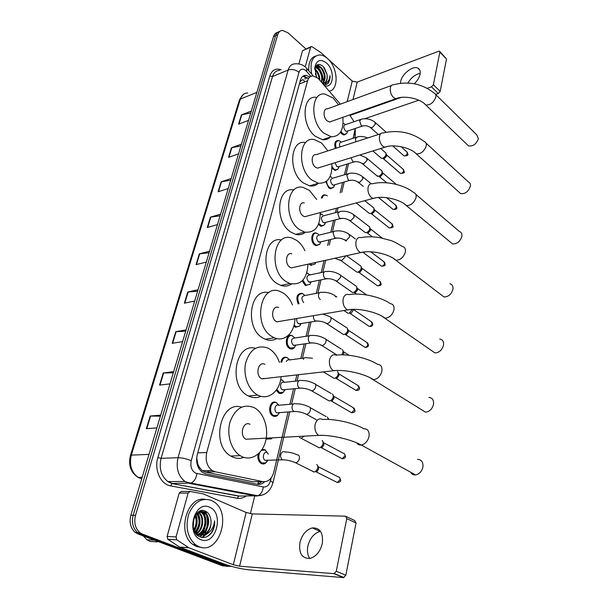 <?xml version="1.0" encoding="UTF-8"?>
<svg xmlns="http://www.w3.org/2000/svg" width="608" height="608" viewBox="0 0 608 608"><rect width="100%" height="100%" fill="white"/><g stroke="black" fill="none" stroke-linecap="round" stroke-linejoin="round"><path stroke-width="0.91" d="M337.919 169.138L335.114 170.468L331.998 168.211M333.48 187.393L330.532 188.723L328.784 187.88L325.812 181.807M324.322 225.013L321.062 226.328L318.41 224.466M319.595 244.393L316.183 245.7L314.815 245.032C310.065 241.961 311.235 231.466 316.122 233.054L316.928 233.366M311.19 265.468L308.97 263.971M306.09 285.646L305.018 285.114L302.184 280.85M299.668 326.078L295.556 327.271L293.801 326.07M294.401 347.601C293.178 348.984 291.749 349.372 290.115 348.749L289.537 348.452C283.913 345.412 286.262 332.941 291.916 335.601L292.729 336.026M280.85 362.246C281.732 358.173 283.708 356.569 286.771 357.443L287.592 357.899M280.691 379.476L282.355 380.266M283.51 392.076C282.142 393.52 280.6 393.87 278.874 393.11L276.199 390.26M277.879 415.059C276.427 416.533 274.824 416.852 273.06 416.016L273.03 416.001C266.775 413.03 270.066 399.114 276.154 402.572L276.982 403.112M262.185 449.289L265.05 449.753M266.198 462.604C264.723 464.01 263.12 464.345 261.402 463.585L261.045 463.395C258.339 461.358 257.359 458.265 258.096 454.108M346.537 133.684L343.999 135.006L341.954 134.018L340.48 132.263M340.358 104.143L319.154 79.473L317.862 78.158L313.09 75.947C310.399 75.924 308.568 77.512 307.602 80.704L206.743 452.534C205.147 460.37 206.948 466.359 212.131 470.493L215.224 471.793L262.93 481.635C268.151 482.144 271.753 479.028 273.737 472.287L288.07 411.973M196.665 461.411L199.166 466.99L202.221 470.706L205.139 471.99L252.791 481.726L255.96 481.696M300.58 81.031L302.951 79.549L300.58 81.031L300.246 80.75M197.699 463.585L196.81 458.151L196.597 459.048M300.534 81.198L299.835 82.232M196.848 456.524L196.81 458.151M354.046 121.714L349.653 114.958M353.134 138.282L355.201 128.486M289.894 404.297L293.588 388.778M295.404 381.132L296.886 374.9M300.793 358.477L304.251 343.915M306.06 336.3L309.411 322.217M316.266 293.352L319.405 280.182M321.214 272.551L324.041 260.657M327.666 245.427L328.981 239.886M330.805 232.226L333.625 220.354M335.449 212.678L336.505 208.225M340.161 192.865L342.631 182.468M344.47 174.739L347.001 164.084M335.426 148.436C334.058 143.534 334.955 140.866 338.116 140.44L338.93 140.661M321.336 198.147C321.959 195.738 323.236 194.651 325.166 194.902L325.972 195.168M320.294 213.72L321.495 214.077M306.835 272.832L307.534 273.144M298.186 303.947C295.663 297.213 296.894 293.656 301.887 293.292L302.7 293.664M309.936 76.912L305.892 75.346C303.217 75.339 301.393 76.92 300.428 80.081L197.258 454.67C195.647 462.445 197.425 468.396 202.586 472.522L205.747 473.837L257.328 484.295C259.981 484.766 262.39 483.93 264.564 481.779M302.799 76.289L307.937 78.006M204.843 528.071L202.852 533.246L204.843 528.071M202.388 534.082L201.689 535.177L202.388 534.082M201.62 535.276L200.306 536.978L201.62 535.276M205.428 511.161L207.024 515.006L205.428 511.161M206.895 529.294L204.82 534.09L206.895 529.294M204.455 534.69L202.358 537.464L204.455 534.69M316.578 65.679C321.032 70.064 323.342 75.514 323.517 82.042C323.342 75.514 321.032 70.064 316.578 65.679L316.578 65.679M231.587 566.398L227.202 566.147L142.447 534.098L139.848 532.623C135.212 528.398 133.775 522.637 135.523 515.341L277.75 34.656C278.608 31.996 280.182 30.575 282.484 30.4L287.964 32.771L305.87 48.906M254.699 496.09L250.405 513.692M228.015 566.405L222.429 565.767L137.773 533.854L135.174 532.388C130.553 528.192 129.116 522.462 130.872 515.204L273.501 36.594L275.622 35.629C276.382 33.235 277.75 31.844 279.741 31.441C277.75 31.844 276.382 33.235 275.622 35.629L133.19 515.272L275.622 35.629L277.75 34.656M137.773 533.854L140.106 533.976L137.507 532.502C132.878 528.291 131.442 522.553 133.19 515.272C131.442 522.553 132.878 528.291 137.507 532.502L140.106 533.976L224.808 565.957L140.106 533.976L142.447 534.098M262.238 481.642L257.549 484.333M206.522 528.512C207.678 524.119 207.7 519.81 206.598 515.576M205.914 513.486L204.683 510.88M318.356 68.43L316.016 65.877M160.383 416.176L150.199 416.032L146.368 428.663L156.887 427.918M160.694 415.142L150.199 416.032M173.31 372.795L163.233 373L159.562 385.115L170.012 383.861M173.668 371.61L163.233 373M185.721 331.17L175.742 331.694L172.216 343.322L182.605 341.612M186.109 329.855L175.742 331.694M197.63 291.194L187.758 292.007L184.376 303.187L194.697 301.051M198.056 289.758L187.758 292.007M250.754 112.944L241.399 114.92L238.594 124.184L248.535 120.384M251.317 111.051L241.399 114.92M240.905 145.973L231.45 147.759L228.547 157.358L238.564 153.839M241.452 144.157L231.45 147.759M230.698 180.242L221.137 181.807L218.12 191.771L228.22 188.556M231.215 178.501L221.137 181.807M220.096 215.817L210.436 217.155L207.298 227.498L217.474 224.61M220.582 214.168L210.436 217.155M209.084 252.768L199.318 253.855L196.065 264.609L206.31 262.078M209.54 251.226L199.318 253.855M273.501 36.594C274.261 34.208 275.637 32.817 277.62 32.414M207.921 471.937L208.286 470.577M407.907 82.984C411.175 77.604 415.272 74.389 420.204 73.332M414.284 83.752C417.346 80.803 419.269 77.672 420.044 74.351C420.607 71.288 419.9 69.221 417.924 68.149C413.037 65.322 402.025 73.872 400.672 81.426L400.452 83.235M305.239 66.804L310.612 47.242L302.556 50.7L310.878 46.748M298.878 63.893L302.556 50.7M439.82 51.498L446.508 58.991L439.873 52.166L439.561 51.232L438.604 51.254L357.208 82.11L352.245 81.084L327.94 58.946M440.177 91.428L438.284 93.533L431.475 86.838L433.382 84.717L440.177 91.428L446.508 58.991M364.823 118.712L418.806 100.206M435.609 94.453L438.284 93.533M433.382 84.717L439.873 52.166M431.475 86.838L427.287 88.304M401.295 97.417L350.026 115.391M327.188 58.254L321.108 52.752L312.018 46.732L311.395 46.527L310.612 47.242M311.805 74.282C309.609 62.601 312.185 56.149 319.519 54.925C322.217 54.971 324.892 56.194 327.568 58.596C337.987 67.412 339.203 89.634 329.24 91.208M308.818 70.824C308.309 62.616 310.582 57.692 315.636 56.035M323.372 84.375C325.561 84.907 327.347 84.307 328.715 82.597L330.045 75.567C329.46 80.948 327.043 83.539 322.78 83.334L322.84 83.334C326.39 82.908 327.788 79.967 327.043 74.518L323.281 66.553C319.078 63.103 316.259 63.87 314.815 68.848M316.532 77.148L314.86 67.366C316.563 60.063 320.416 58.588 326.42 62.936C335.373 70.399 333.754 89.323 324.376 85.546M322.59 83.326C325.554 78.44 324.908 73.294 320.659 67.876L316.988 65.983L315.826 66.143M323.456 83.418L322.947 83.357M322.977 83.342C326.268 78.561 325.721 73.317 321.336 67.602L317.665 65.702L315.765 66.242M321.305 81.974C322.422 77.14 321.313 72.808 317.969 68.97L315.256 67.245M321.693 82.43C323.236 77.474 322.217 72.892 318.638 68.696L315.423 66.857M319.132 79.443C318.911 75.681 317.634 72.55 315.294 70.057L314.769 69.586M319.785 80.203C319.838 76.091 318.569 72.618 315.962 69.783L314.815 68.833M316.73 77.277L315.332 73.614M324.041 83.19C326.542 81.692 327.545 78.804 327.043 74.518M314.921 68.316L316.114 69.935M317.703 67.891L315.712 66.325M320.348 66.758L317.384 64.729M325.189 84.565L326.663 82.544M318.714 76.418L317.346 72.846M321.457 75.658L319.884 71.508M316.342 67.123L315.567 66.576M324.208 74.86L322.438 70.201M319.002 66.006L317.102 64.889M324.976 84.573L326.268 82.787M326.975 74.115L324.307 67.754M327.18 83.957C329.255 82.247 330.212 79.45 330.045 75.567M467.172 144.598L468.57 145.943C473.115 146.475 476.391 144.05 478.405 138.662L476.786 134.809L435.64 94.521M391.4 85.546L327.537 108.817C323.122 108.049 322.825 117.511 327.188 120.901L329.528 122.018L331.846 121.205M342.866 117.336C343.839 130.112 339.986 136.58 331.299 136.754L324.041 133.266C309.867 122.482 310.68 91.732 324.847 94.035L333.032 97.918L338.557 104.804M330.212 137.119C328.077 139.186 325.523 140.045 322.544 139.696L315.286 136.26C301.112 125.613 301.986 95.099 316.175 97.326M458.934 192.044L460.72 193.64C465.28 194.028 468.494 191.558 470.364 186.238C470.66 184.049 469.992 182.605 468.35 181.898L426.018 143.1M380.699 133.76L316.19 154.668C311.349 153.535 310.696 163.772 315.415 167.177L317.46 168.165L320.173 167.322M331.854 163.696C332.333 177.095 327.841 183.608 318.372 183.221L312.102 180.196C296.75 169.343 298.756 136.093 314.268 139.551L321.564 143.017L327.872 150.883M318.425 183.236C315.917 185.592 312.938 186.458 309.495 185.85L303.225 182.864C287.873 172.148 289.948 139.156 305.482 142.53M450.262 242.03L452.519 243.907C457.049 244.104 460.172 241.589 461.89 236.375C462.217 233.814 461.388 232.18 459.397 231.473L415.849 194.385M304.304 202.928C299.014 201.347 297.89 212.473 303.02 215.901L304.707 216.722L307.868 215.878M320.241 212.572C320.097 226.662 314.883 233.168 304.6 232.089L299.539 229.604C282.826 218.713 286.36 182.582 303.301 187.477L309.495 190.456L316.669 199.462M305.414 232.279C302.556 234.574 299.288 235.266 295.602 234.361L290.533 231.906C274.132 221.358 277.195 186.086 293.846 190.015M441.127 294.766L443.946 296.924C448.392 296.902 451.394 294.348 452.952 289.264C453.31 286.254 452.276 284.422 449.867 283.754M291.825 253.81C286.079 251.674 284.354 263.811 289.963 267.246L291.224 267.877L294.865 267.079M307.967 264.191C307.032 279.004 301.021 285.456 289.948 283.548L286.284 281.709C268.029 270.803 273.486 231.382 291.893 238.024L296.788 240.426C300.139 242.858 302.845 246.301 304.912 250.747M291.536 283.989C288.298 286.193 284.726 286.664 280.82 285.41L277.157 283.602C259.662 273.319 263.773 235.623 281.534 239.985M431.498 350.52L434.971 352.936C439.265 352.663 442.115 350.071 443.506 345.154C443.886 341.612 442.624 339.553 439.736 338.975M278.692 307.511C272.49 304.722 270.036 318.03 276.176 321.45L276.952 321.845L281.094 321.146M294.941 318.805C294.736 332.599 284.491 342.433 274.352 337.79L272.285 336.726C252.29 325.865 260.133 282.69 279.992 291.422L283.381 293.124C287.31 295.769 290.35 299.721 292.516 304.98M276.716 338.572C273.083 340.647 269.207 340.86 265.103 339.211L263.044 338.162C244.272 328.191 249.728 287.637 268.721 292.668M421.336 409.564L425.524 412.178C429.613 411.654 432.273 409.024 433.512 404.29C433.899 400.125 432.379 397.83 428.952 397.404M264.845 364.291C258.21 360.734 254.866 375.364 261.6 378.746L266.479 378.351M281.078 376.694C280.014 391.172 268.272 400.862 257.792 395.078L257.488 394.911C248.421 390.1 242.888 375.144 245.693 362.839C249.82 349.623 257.093 344.645 267.497 347.905L269.215 348.794C273.82 351.644 277.218 356.189 279.414 362.429M260.855 396.272C256.812 398.172 252.67 398.08 248.429 395.99L248.117 395.831C227.878 386.24 235.068 342.304 255.383 348.316M410.62 472.226C411.7 474.179 413.341 475.084 415.538 474.939C419.36 474.164 421.815 471.512 422.925 466.982C423.305 462.088 421.504 459.542 417.506 459.336M250.01 424.308C243.223 420.341 238.906 435.548 245.845 439.234L250.914 438.968M241.809 456.547L240.251 455.688C231.025 450.102 226.29 434.12 230.181 421.534C235.539 408.105 243.557 403.484 254.235 407.687L254.319 407.725C263.705 412.718 268.934 428.002 265.711 440.823C262.626 453.72 251.552 461.305 241.809 456.547M243.846 457.36C240.016 458.82 236.17 458.66 232.324 456.882L230.766 456.03C210.33 444.874 220.75 400.079 241.482 407.17M347.662 131.024L346.53 131.404L345.374 130.842C343.201 127.703 343.269 125.628 345.557 124.625L360.248 119.586M347.449 131.784L346.758 133.41L344.523 134.436L342.608 133.509L340.974 131.427M343.125 123.196L344.896 124.116M339.986 146.954C339.021 144.058 339.484 142.454 341.362 142.143L356.068 137.317M380.692 148.519L385.867 152.988C386.323 155.162 385.252 156.91 382.66 158.247L381.414 158.285L380.699 157.662M336.239 148.17C334.932 143.549 335.768 141.041 338.747 140.63L340.647 141.542M386.042 153.452L386.68 155.99L384.264 158.673L382.979 158.445M339.059 166.516L337.782 166.904L336.733 166.394L335.069 162.693M367.141 158.468L381.923 170.932C382.424 173.166 381.345 174.952 378.7 176.305L376.74 175.682M338.922 167.063L338.116 168.902L335.662 169.913L333.921 169.07L332.029 166.562M382.12 171.441L382.774 173.994L380.334 176.692L379.05 176.442M334.628 184.786L333.275 185.182L332.287 184.695C329.977 181.359 330.121 179.2 332.728 178.22L347.472 173.85M334.529 185.227L333.663 187.18L331.086 188.168L329.452 187.378C327.735 185.881 326.8 183.821 326.64 181.184M330.083 176.586L331.884 177.422M364.701 200.693L373.776 207.883C374.406 210.17 373.365 212.025 370.667 213.454L369.512 213.514L368.6 212.792M322.255 197.889C322.886 195.806 324.056 194.887 325.774 195.122L327.378 195.898M374.034 208.506L374.718 211.082L372.316 213.788L370.956 213.514M325.493 222.437L323.973 222.832L323.122 222.414C320.712 218.918 320.925 216.699 323.76 215.756L338.527 211.865M354.221 215.057L369.58 226.913C370.28 229.193 369.284 231.078 366.594 232.575L365.393 232.666L364.405 231.906M325.485 222.642L324.467 224.854L321.647 225.788L318.79 223.531M320.302 213.97L322.772 214.738M369.869 227.59L370.568 230.189L368.228 232.887L366.784 232.613M320.781 241.847L318.402 241.847C315.94 238.268 316.183 236.018 319.139 235.091L333.921 231.458M320.826 241.923L319.724 244.264L316.783 245.168L315.499 244.538C311.045 241.65 312.14 231.815 316.722 233.305L318.486 234.3M364.906 251.894L364.063 252.366M361.274 266.942L362.011 269.58L359.814 272.247L356.911 272.156L355.764 271.328M315.826 262.466L314.868 264.085L311.805 264.944L309.928 263.758M346.476 255.717L360.909 266.137C361.768 268.386 360.863 270.34 358.196 271.989L359.814 272.247M311.053 281.869L308.666 281.922C306.098 278.175 306.417 275.865 309.632 274.976L324.421 271.882M340.472 275.211L356.432 286.353C357.375 288.587 356.516 290.571 353.871 292.311L352.541 292.524L351.302 291.658M311.182 281.846L309.905 284.324L306.721 285.122L305.71 284.628L302.921 280.09M306.804 272.954L309.426 274.527M356.843 287.234L357.603 289.887L355.475 292.539L354.16 292.592M303.643 302.594C301.021 298.756 301.386 296.408 304.73 295.549L319.527 292.737M352.29 309.396L349.448 313.052L348.08 313.31L346.758 312.421M299.128 303.772C296.582 297.403 297.692 294.006 302.465 293.58L304.73 295.298M353.058 309.366L353.096 310.627L351.044 313.257L349.744 313.371M300.899 323.6L298.513 323.699C296.97 322.46 296.415 320.728 296.826 318.486M330.805 317.467L347.183 328.062C348.293 330.266 347.548 332.325 344.934 334.233L343.535 334.544L342.114 333.617M301.089 323.57L299.645 326.101L296.218 326.77L294.074 325.06M347.708 329.088L348.498 331.801L346.522 334.408L345.245 334.59M295.655 345.146L293.276 345.268C290.548 341.232 290.996 338.823 294.614 338.018L309.426 335.798M295.876 345.116L294.333 347.67L290.244 347.974C284.97 345.124 287.174 333.42 292.478 335.92L294.842 337.987M342.988 350.687L343.801 353.43L343.155 354.874M342.403 349.585C343.459 351.036 343.193 352.792 341.605 354.852M286.345 361.54C287.06 360.012 288.078 359.48 289.4 359.944L304.22 358.028M337.516 371.572C338.808 373.738 338.17 375.873 335.608 377.971L334.149 378.389L332.538 377.416M281.793 362.125C282.659 358.408 284.506 356.957 287.326 357.778L289.659 359.913M338.162 372.757L338.998 375.531L337.174 378.085L335.973 378.374M285.091 389.629L283.32 392.236L284.81 389.66L282.454 389.812C279.057 388.109 280.721 380.547 284.073 382.356L298.9 380.76M332.515 394.03C333.906 396.18 333.328 398.354 330.782 400.558L329.3 401.029L327.59 400.041M283.32 392.236L279.581 392.631L276.807 389.394M280.638 379.764L282.363 380.266L284.362 382.318M333.237 395.299L334.088 398.111L332.348 400.642L331.193 400.976M279.505 412.634L277.62 415.264L279.178 412.665L276.86 412.824C273.349 411.137 275.196 403.294 278.624 405.255L293.466 403.993M277.62 415.264L273.752 415.538C267.892 412.741 270.978 399.692 276.678 402.944L278.95 405.232M327.4 416.989L328.274 419.414M328.198 418.334L328.951 419.444M322.164 440.458C323.745 442.563 323.289 444.828 320.796 447.252L319.2 447.838L317.384 446.827M271.776 438.809L266.54 439.052M323.038 441.887L323.95 444.798L322.354 447.268L321.199 447.686M267.368 460.355L265.111 460.317C261.63 458.47 263.773 450.596 267.208 452.542M316.806 464.459C318.486 466.541 318.098 468.859 315.628 471.398L313.895 472.044L312.109 471.025M267.885 460.34L265.787 462.893L261.805 462.946C258.803 460.454 258.066 457.018 259.601 452.656M261.47 450.353L265.331 450.026L268.333 454.146M317.771 465.964L318.706 468.928L317.178 471.375L315.932 471.838M309.761 558.471C307.542 555.134 306.926 550.947 307.922 545.908C310.042 537.958 314.146 533.132 320.211 531.43L320.545 531.377M322.27 543.643C323.448 532.935 320.127 527.691 312.314 527.911C306.234 529.636 302.115 534.5 299.949 542.503C298.612 553.44 302.032 558.737 310.217 558.38C316.198 556.457 320.218 551.547 322.27 543.643M176.062 536.932L176.799 539.798L188.852 547.77L179.558 547.048L167.831 539.296L167.101 536.469L176.062 536.932L188.108 493.103L179.2 493.073L181.245 491.446L189.65 491.454M167.101 536.469L179.2 493.073M179.854 547.2L224.223 564.019C232.674 567.013 240.973 568.959 249.128 569.848L343.49 577.592L333.906 573.663L239.59 566.2L233.305 564.726L188.852 547.77M346.385 516.61L354.669 520.524L356.03 522.979L346.78 518.624L345.435 516.162L252.297 513.897L246.156 512.476L203.27 493.901L190.152 491.454L188.108 493.103M333.906 573.663L336.277 571.262L345.846 575.221L356.03 522.979M345.846 575.221L343.49 577.592M336.277 571.262L346.78 518.624M157.457 541.872L150.092 541.447L146.954 539.752L143.237 535.914M199.067 546.721L195.464 544.707C187.325 537.092 185.121 526.786 188.852 513.775C194.248 501.912 201.719 497.443 211.265 500.376L213.636 501.668C232.408 512.643 219.222 555.423 199.067 546.721M201.871 547.474L196.635 546.577L193.032 544.563C176.525 533.535 186.793 495.999 204.85 499.305M212.435 531.521C214.168 528.23 214.882 524.666 214.594 520.813C213.712 528.147 210.315 532.775 204.402 534.698C209.547 531.734 211.69 526.672 210.824 519.521C210.163 515.5 208.438 512.749 205.656 511.267C194.195 505.21 187.401 532.365 199.872 536.811C204.797 538.506 208.985 536.742 212.435 531.521M209.471 507.201C224.58 512.673 216.06 546.242 200.929 539.646C185.182 534.257 194.575 499.806 209.471 507.201M197.243 535.078C207.085 536.165 211.82 517.454 203.969 512.377L199.964 511.138M197.174 535.017C207.298 537.29 212.937 517.712 204.714 512.4L203.452 511.67L199.553 511.32M196.81 534.66L197.41 534.462M197.805 534.31C205.61 531.438 207.465 516.519 200.982 512.308L199.333 511.427M196.984 534.827L197.775 534.63M198.162 534.5C206.241 531.962 208.346 516.625 201.727 512.324L199.629 511.305M196.392 533.322C203.004 529.264 203.931 516.131 198.041 512.263M196.741 533.611C203.68 529.811 204.812 516.184 198.755 512.255L198.39 512.004M195.008 531.886C199.789 525.814 200.313 519.726 196.589 513.631M195.35 532.296C200.632 525.95 201.172 519.589 196.969 513.228M193.815 529.583C196.445 524.909 196.848 520.326 195.031 515.827M194.074 530.305C197.273 525.198 197.729 520.152 195.434 515.166M192.941 524.294L193.238 520.881M193.093 526.444L193.754 518.791M195.73 533.368L198.086 534.759C204.957 537.753 212.519 528.056 210.824 519.521M194.34 530.944L197.106 533.877L198.846 534.789L204.402 534.698M193.215 527.227L193.99 518.107M194.393 531.02C197.478 525.449 197.965 519.969 195.837 514.566M195.996 532.973C200.754 526.156 201.309 519.354 197.653 512.574M200.777 534.462C206.872 526.999 207.548 519.414 202.806 511.7M202.198 537.442L208.384 532.927M194.226 530.67L195.966 526.688M196.528 518.16L195.616 514.892M195.784 532.768L198.831 527.014M199.416 518.039L197.425 512.78M202.32 517.932L199.318 511.434M205.246 517.834L202.038 511.237M201.902 537.404L207.548 533.49M207.184 536.568C212.154 533.201 214.624 527.949 214.594 520.813M198.801 468.38L199.166 466.99M302.959 79.549L304.912 81.784M305.034 79.177L305.056 76.486M304.57 75.878L304.137 75.59M257.617 484.318L258.727 481.673M299.349 83.995L307.602 80.704M252.791 481.726L262.93 481.635M205.139 471.99L215.224 471.793M197.744 452.899L206.743 452.534M310.924 76.327L305.915 70.65C302.678 68.256 300.375 68.803 299.014 72.276L191.239 460.735C190.106 466.564 191.596 470.714 195.708 473.199L263.355 486.962C266.79 487.282 269.169 485.207 270.492 480.738L271.145 477.994M262.861 494.897L256.15 496.098L189.529 483.375L184.923 481.437C178.114 475.866 175.818 467.962 178.045 457.71L288.146 70.019C289.431 65.945 291.81 63.878 295.29 63.825C301.097 63.43 304.182 66.097 304.722 66.546M246.05 496.037C243.253 498.036 240.297 498.765 237.173 498.233L170.658 485.891C160.694 484.447 153.984 469.741 157.867 457.588L269.838 75.985L272.506 76.54L288.146 70.019C291.855 68.886 295.48 69.639 299.014 72.276M191.239 460.735C186.565 458.782 182.172 457.778 178.045 457.71L161.097 458.326C158.848 468.38 161.105 476.14 167.876 481.604L172.459 483.504L191.254 482.988C194.256 481.407 196.156 478.276 196.962 473.602M269.838 75.985C271.936 70.072 275.736 67.982 281.23 69.73M279.695 70.376C276.199 70.46 273.805 72.519 272.506 76.54L161.097 458.326L157.867 457.588M135.523 515.341L130.872 515.204M227.202 566.147L224.808 565.957M170.658 485.891L172.056 483.596L167.876 481.604L184.923 481.437L187.842 482.501L257.883 495.756L242.326 496.014M242.835 496.022L238.518 496.075L172.056 483.596L238.921 495.999L237.173 498.233M246.529 494.258L247.258 493.719M270.492 480.738L272.969 482.737C270.408 491.127 265.384 495.467 257.883 495.756C260.855 494.304 262.679 491.37 263.355 486.962M289.765 411.836L272.908 482.988M354.38 133.053L355.11 136.032M306.782 71.531L306.622 68.271L305.832 67.48M240.418 492.412L241.08 492.541M169.434 482.501L170.012 481.582M238.526 492.731L239.157 492.412M142.173 477.295L138.024 477.356C130.682 472.408 128.151 465.12 130.431 455.483L131.343 455.111C129.078 464.77 131.305 472.188 138.024 477.356L141.687 478.929M247.714 92.948C244.158 93.054 241.695 95.106 240.342 99.104L239.354 100.145L130.462 455.377M256.888 92.355L240.342 99.104L131.343 455.111L148.998 454.381M196.475 264.503L199.72 253.787M207.716 227.377L210.832 217.071M218.53 191.642L221.532 181.716M228.95 157.214L231.846 147.653M238.997 124.032L241.786 114.806M184.794 303.103L188.168 291.954M172.642 343.254L176.153 331.649M159.988 385.062L163.643 372.97M146.794 428.632L150.617 416.024M352.974 99.545L357.208 82.11M347.183 101.658L352.245 81.084M329.528 122.018L395.793 98.754C404.069 95 420.386 98.564 425.752 104.941C430.282 105.275 433.641 102.661 435.83 97.082C436.164 95.16 435.662 93.875 434.332 93.244C422.218 83.706 408.637 80.872 393.612 84.74C391.993 84.603 390.921 85.568 390.389 87.651C389.88 91.39 390.906 94.673 393.482 97.5L395.793 98.754L397.974 98.032M468.57 145.943L424.392 103.641M317.46 168.165L384.78 147.25C393.475 143.762 410.468 147.463 416.313 153.877C420.865 154.075 424.171 151.422 426.223 145.912C426.588 143.663 425.965 142.219 424.346 141.565C412.011 132.468 398.324 129.588 383.298 132.916C381.429 132.658 380.182 133.722 379.559 136.101C379.012 140.03 380.076 143.382 382.751 146.156L384.78 147.25L387.326 146.528M460.72 193.64L414.595 152.365M304.707 216.722L373.092 198.451C382.288 195.297 399.958 199.143 406.418 205.572C410.955 205.595 414.177 202.897 416.07 197.486C416.48 194.856 415.705 193.215 413.729 192.576C403.796 184.498 384.856 180.5 372.453 183.798C370.31 183.38 368.858 184.536 368.121 187.279C367.544 191.406 368.638 194.834 371.42 197.547L373.092 198.451L376.048 197.767M452.519 243.907L404.259 203.84M291.224 267.877L360.688 252.586C370.47 249.865 388.816 253.863 396.028 260.262C400.497 260.072 403.598 257.336 405.331 252.054C405.787 248.953 404.814 247.106 402.42 246.514C397.146 243.253 393.186 241.216 390.526 240.426L379.483 237.576C372.666 236.52 366.525 236.527 361.038 237.622C358.576 236.991 356.904 238.252 356.022 241.414C355.406 245.761 356.539 249.257 359.434 251.894L360.688 252.586L364.078 251.978M443.946 296.924L393.353 258.332M276.952 321.845L347.518 309.92C357.945 307.739 376.983 311.912 385.1 318.204C389.432 317.771 392.38 314.997 393.954 309.882C394.448 306.219 393.254 304.144 390.366 303.65C380.441 296.719 360.985 292.471 348.992 294.637C346.18 293.755 344.25 295.131 343.201 298.771C342.54 303.362 343.718 306.934 346.735 309.48L347.518 309.92L351.356 309.449M434.971 352.936L381.832 316.114M261.843 378.875L333.503 370.743C344.645 369.223 364.412 373.616 373.555 379.673C377.682 379.004 380.456 376.2 381.87 371.268C382.402 366.943 380.95 364.618 377.522 364.291C367.741 357.96 347.928 353.567 336.232 355.156C333.062 353.947 330.851 355.452 329.597 359.655C328.89 364.496 330.106 368.144 333.26 370.599L337.79 370.47M425.524 412.178L369.641 377.5M322.498 419.376C319.033 417.985 316.578 419.657 315.126 424.384C314.374 429.271 315.529 432.942 318.6 435.389L323.289 435.381M322.681 419.482C334.028 418.494 354.289 423.046 363.835 428.769C367.855 428.86 369.58 431.452 369.018 436.544C367.749 441.279 365.18 444.106 361.304 445.018C359.313 445.223 357.785 444.501 356.729 442.852M400.961 146.642L406.767 151.802L407.337 153.254C406.623 155.116 405.521 155.99 404.024 155.876L403.545 155.45M407.778 154.424L407.337 153.254M363.402 125.772L362.36 126.076L361.198 125.499L359.632 120.886L361.365 119.206C366.153 118.096 370.591 119.031 374.688 122.003L375.379 124.192L372.058 127.779L370.12 127.277M386.597 154.918L403.112 169.229L403.727 170.749C403.028 172.604 401.934 173.478 400.436 173.379L399.912 172.93M404.183 171.897L403.727 170.749M355.9 141.793L355.422 138.67L357.253 136.929C360.59 136.093 364.063 136.443 367.673 137.986M359.944 154.964L366.381 157.829L367.194 160.2L363.812 163.826L361.889 163.271M354.966 161.705L353.795 162.009L352.746 161.485L351.074 157.723M386.528 197.646L395.588 205.094L396.302 206.743C395.641 208.582 394.562 209.471 393.064 209.41L392.449 208.901M396.773 207.852L396.302 206.743M350.618 180.219L349.38 180.508L348.392 180.021L346.765 175.309L348.802 173.455C353.529 172.558 357.96 173.5 362.094 176.282L362.976 178.752L359.571 182.4L357.648 181.807M374.619 209.889L391.704 223.554L392.479 225.272C391.833 227.103 390.762 227.992 389.272 227.947L388.603 227.422M392.966 226.358L392.479 225.272M341.643 218.378L339.416 218.226L337.744 213.446L340.024 211.47C344.698 210.718 349.106 211.66 353.256 214.312L354.282 216.995L350.816 220.674L348.916 220.028M370.743 251.796L383.709 261.569L384.606 263.439C383.99 265.24 382.949 266.144 381.467 266.144L380.692 265.567M385.115 264.472L384.606 263.439M337.007 238.055L334.788 237.918L333.1 233.107C333.473 231.534 334.271 230.85 335.494 231.07C340.146 230.394 344.546 231.336 348.696 233.913L349.805 236.71L346.302 240.411L344.409 239.734M361.897 268.227L379.59 281.154L380.547 283.1C379.954 284.894 378.921 285.798 377.454 285.821L376.618 285.22M381.072 284.111L380.547 283.1M345.374 255.96L345.23 256.842L341.696 260.551L339.819 259.859M327.446 278.654L325.242 278.563C323.851 277.392 323.274 275.766 323.509 273.684C323.935 271.936 324.824 271.214 326.177 271.518C330.752 270.978 335.122 271.928 339.264 274.36C340.51 274.656 340.936 275.667 340.556 277.392L336.992 281.124L335.13 280.41M353.278 309.366L371.085 321.526L372.187 323.638C371.625 325.394 370.622 326.314 369.185 326.39L368.22 325.736M372.734 324.588L372.187 323.638M320.31 299.531C318.896 298.376 318.311 296.742 318.554 294.614C319.01 292.782 319.952 292.038 321.366 292.387C325.911 291.924 330.258 292.866 334.4 295.23L335.935 297.031M348.361 330.258L366.692 342.342L367.87 344.546C367.331 346.279 366.35 347.198 364.922 347.305L363.888 346.628M368.44 345.458L367.87 344.546M322.939 314.078L329.422 316.555C330.82 316.814 331.322 317.908 330.912 319.838C330.197 321.898 328.989 323.152 327.279 323.6L325.455 322.848M317.46 321.016L315.278 320.956C313.842 319.816 313.249 318.166 313.5 316.008L313.576 315.658M312.292 342.897L310.133 342.851C308.682 341.726 308.074 340.062 308.332 337.866C308.856 335.836 309.898 335.046 311.448 335.494C315.917 335.168 320.211 336.118 324.33 338.337C325.82 338.58 326.352 339.72 325.926 341.757C325.204 343.854 323.98 345.116 322.263 345.542L320.462 344.766M338.838 373.836L357.633 385.297L358.971 387.676L356.136 390.465L354.966 389.758M359.571 388.535L358.971 387.676M303.286 359.374C303.992 357.823 305.003 357.284 306.326 357.762L312.504 358.188M333.921 396.332L352.952 407.466L354.38 409.944L351.599 412.741L350.36 412.026M354.996 410.757L354.38 409.944M301.606 388.117L299.508 388.102C297.996 387.015 297.38 385.328 297.654 383.04C298.254 380.79 299.402 379.954 301.097 380.524C305.474 380.342 309.715 381.284 313.812 383.359C315.476 383.557 316.084 384.788 315.628 387.06C314.883 389.242 313.637 390.518 311.896 390.876L310.156 390.085M296.073 411.494L294.006 411.487C292.478 410.423 291.855 408.728 292.129 406.395C292.775 404.031 293.976 403.165 295.739 403.796C300.078 403.682 304.289 404.632 308.37 406.638C310.126 406.798 310.772 408.082 310.308 410.484C309.548 412.71 308.286 413.987 306.538 414.314L304.828 413.516M323.745 442.829L343.284 453.256C344.569 453.355 345.108 454.244 344.896 455.932L342.243 458.759L340.852 458.022M345.542 456.676L344.896 455.932M303.954 436.362L301.142 438.277L299.379 437.479M318.478 466.853L338.291 476.915C339.644 476.984 340.206 477.911 339.994 479.697L337.402 482.524L335.95 481.794M340.655 480.396L339.994 479.697M297.289 454.784C299.113 454.989 299.782 456.38 299.296 458.949C298.566 461.138 297.358 462.422 295.663 462.794L293.816 462.012M284.612 459.876L282.454 459.792C280.995 458.706 280.41 457.011 280.706 454.716C281.398 452.2 282.667 451.25 284.521 451.873M239.59 566.2L252.297 513.897M233.305 564.726L246.156 512.476M179.558 547.048L188.556 547.618M176.882 539.858L167.922 539.357M203.71 511.792L204.714 512.4M204.007 512.407L205.633 517.94M205.854 523.792L203.376 532.813M306.683 78.516L305.163 76.768M202.221 470.706L212.131 470.493M316.122 233.054L313.31 233.753M320.682 213.788L320.302 213.887M325.166 194.902L322.643 195.616M338.116 140.44L336.004 141.14M303.643 76.258L305.892 75.346M139.848 532.623L135.174 532.388M291.589 404.153L295.268 388.611M297.084 380.95L298.566 374.71M302.457 358.256L305.915 343.68M307.724 336.049L311.06 321.944M317.908 293.041L321.039 279.847M322.848 272.209L325.668 260.3M329.285 245.047L330.6 239.499M332.416 231.83L335.228 219.944M337.052 212.253L338.109 207.799M341.749 192.417L344.219 182.005M346.051 174.268L348.582 163.605M354.7 137.765L355.232 135.523L355.254 128.47M313.242 75.954L307.253 69.008M240.168 493.05L242.113 492.738M239.423 99.917L243.2 94.552M419.687 69.897L417.924 68.149M317.665 65.702L316.988 65.983M314.769 68.902L314.86 67.366M331.299 136.754L322.544 139.696M318.372 183.221L309.495 185.85M304.6 232.089L295.602 234.361M289.948 283.548L280.82 285.41M274.352 337.79L265.103 339.211M257.792 395.078L248.429 395.99M245.845 439.234L318.6 435.389C330.478 434.682 351.052 439.341 361.304 445.018L415.538 474.939M240.251 455.688L230.766 456.03M407.208 152.167L407.824 154.219C408.424 155.306 407.155 155.861 404.024 155.876L392.738 145.92M346.53 131.404L362.36 126.076C365.431 125.271 368.235 125.856 370.766 127.832L378.358 134.52M375.334 122.573L386.171 132.217M347.784 130.986L346.758 133.41M344.523 134.436L343.322 134.839M403.59 169.617L404.229 171.699C404.86 172.733 403.598 173.295 400.436 173.379L383.367 158.696M372.879 150.951L381.414 158.285M384.104 158.718L382.432 158.308M336.764 141.284L335.548 141.687M337.782 166.904L353.795 162.009C357.01 161.242 359.959 161.865 362.634 163.879L377.522 176.328M380.251 176.715L378.586 176.335M386.749 182.803L379.476 176.715M339.173 166.478L338.116 168.902M335.662 169.913L334.446 170.278M396.317 184.406L382.683 172.885M396.15 205.519L396.819 207.662C397.077 209 395.823 209.578 393.064 209.41L378.427 197.471M333.275 185.182L349.38 180.508C352.67 179.778 355.695 180.416 358.462 182.438L363.288 186.375M362.915 176.958L371.131 183.722M334.734 184.756L333.663 187.18M331.086 188.168L329.863 188.526M392.312 223.995L393.004 226.176C393.627 227.156 392.38 227.749 389.272 227.947L371.473 213.834M356.197 202.966L369.512 213.514M323.418 195.791L322.179 196.141M372.316 213.788L370.667 213.454M323.973 222.832L340.267 218.652C343.71 217.983 346.91 218.667 349.851 220.712L365.393 232.666M372.4 236.831L367.361 232.955M325.592 222.414L324.467 224.854M368.228 232.887L366.594 232.575M321.647 225.788L320.408 226.1M382.242 238.093L370.462 228.942M384.416 262.048L385.153 264.305C385.464 265.521 384.233 266.137 381.467 266.144L363.25 252.525M319.177 242.227L335.563 238.313C339.097 237.682 342.38 238.389 345.428 240.441L346.271 241.072M314.085 233.958L312.839 234.27M349.729 234.703L355.361 238.952M320.872 241.824L319.724 244.264M316.783 245.168L315.537 245.465M380.35 281.648L381.11 283.944C381.436 285.129 380.22 285.752 377.454 285.821L358.88 272.369M334.886 258.271L340.906 260.589L356.911 272.156M315.628 262.504L314.868 264.085M311.805 264.944L310.551 265.217M309.282 282.226L325.85 278.874C329.559 278.335 333.04 279.095 336.292 281.154L352.541 292.524M356.508 294.09L354.517 292.691M311.129 281.854L309.905 284.324M355.475 292.539L353.871 292.311M306.721 285.122L305.459 285.38M366.647 294.956L357.481 288.481M371.959 322.05L372.772 324.436C372.628 325.911 371.427 326.564 369.185 326.39L350.056 313.447M343.953 310.521L348.08 313.31M335.692 296.119L336.794 296.871M351.044 313.257L349.448 313.052M367.627 342.882L368.471 345.314C368.349 346.75 367.164 347.419 364.922 347.305L345.511 334.636M298.946 323.92L315.712 321.184C319.603 320.758 323.289 321.579 326.785 323.631L343.535 334.544M300.952 323.593L299.645 326.101M346.522 334.408L344.934 334.233M296.218 326.77L294.941 326.975M293.611 345.435L310.475 343.026C314.458 342.676 318.258 343.52 321.875 345.557L337.037 355.064M325.812 339.279L341.263 349.098M295.693 345.139L294.333 347.67M290.791 348.255L289.507 348.437M349.129 355.292L343.649 351.819M358.697 385.852L359.602 388.398C359.518 389.766 358.363 390.458 356.136 390.465L336.118 378.389M323.365 371.891L334.149 378.389M337.174 378.085L335.608 377.971M354.084 408.029L355.019 410.636C354.95 411.973 353.81 412.672 351.599 412.741L331.276 400.976M282.583 389.88L299.638 388.17C303.825 387.98 307.853 388.884 311.744 390.883L329.3 401.029M315.484 384.34L331.284 393.596M332.348 400.642L330.782 400.558M279.581 392.631L278.274 392.76M276.891 412.84L294.044 411.51C298.323 411.403 302.48 412.346 306.5 414.314L316.418 419.786M310.141 407.626L326.124 416.586M273.782 415.553L272.468 415.652M344.546 453.826L345.564 456.57C345.557 457.809 344.447 458.538 342.243 458.759L321.26 447.686M301.142 438.277L319.291 447.83M322.354 447.268L320.796 447.252M339.621 477.485L340.678 480.297C340.678 481.513 339.583 482.258 337.402 482.524L316.076 471.831M284.673 451.957C288.922 451.98 293.071 452.922 297.114 454.792M265.111 460.317L282.454 459.792C286.938 459.899 291.346 460.902 295.663 462.794L314.116 472.028M261.805 462.946L260.467 462.984M267.444 460.355L265.787 462.893M317.178 471.375L315.628 471.398M320.211 531.43L312.314 527.911M334.392 573.618L343.976 577.554M176.799 539.798L167.831 539.296M154.569 540.185L146.954 539.752M195.464 544.707L193.032 544.563M201.727 512.324L200.982 512.308M198.755 512.255L198.071 512.24M197.106 533.877L196.354 533.839"/></g></svg>
